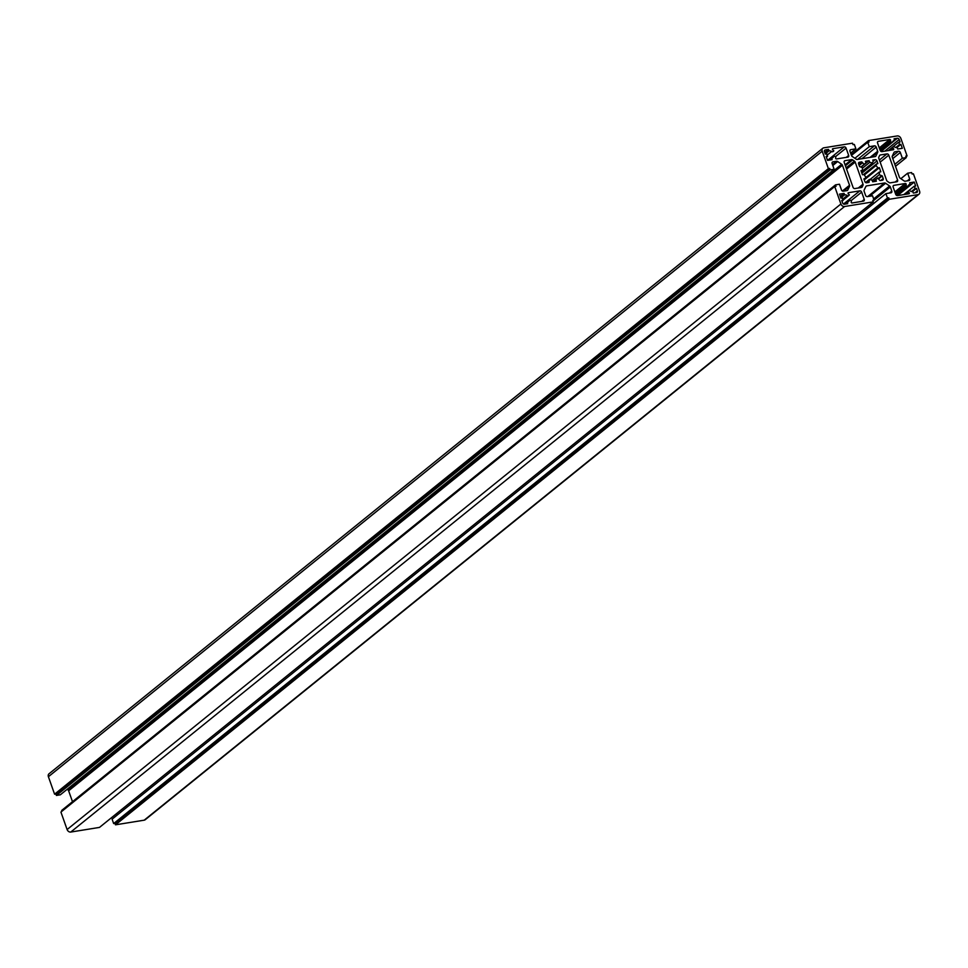 <?xml version="1.0" encoding="UTF-8"?>
<svg xmlns="http://www.w3.org/2000/svg" width="968" height="968" viewBox="0 0 968 968"><rect width="100%" height="100%" fill="white"/><g stroke="black" fill="none" stroke-linecap="round" stroke-linejoin="round"><path stroke-width="1.45" d="M842.632 199.069A4.017 3.158 -129 0 1 842.378 197.871L840.902 198.113L839.498 194.144L844.084 193.406L844.604 194.871A4.017 3.158 -129 0 1 847.218 195.512A1.609 1.27 51 0 0 848.839 195.463L849.408 194.871A6.437 5.058 51 0 0 848.428 193.999A0.799 0.629 -129 0 1 848.488 192.692L859.826 190.853A1.609 1.27 -129 0 1 861.653 192.112L864.255 199.444A1.609 1.27 -129 0 1 863.468 201.126L852.118 202.965A0.799 0.629 -129 0 1 851.199 201.816A6.437 5.058 51 0 0 851.489 200.739L850.582 200.388A1.609 1.27 51 0 0 849.105 200.836A4.017 3.158 -129 0 1 848.44 201.671A4.017 3.158 -129 0 1 847.206 202.203L847.726 203.679L844.447 204.2A1.609 1.27 -129 0 1 842.608 202.953L841.736 200.461L843.213 200.219A4.017 3.158 -129 0 1 842.632 199.069M835.626 158.316A0.799 0.629 -129 0 1 835.614 157.808A6.437 5.058 51 0 0 835.904 156.719L834.997 156.368A1.609 1.27 51 0 0 833.521 156.828A4.017 3.158 -129 0 1 832.843 157.651A4.017 3.158 -129 0 1 831.621 158.195L832.141 159.659L827.543 160.398L826.14 156.441L827.628 156.199A4.017 3.158 -129 0 1 827.035 155.049A4.017 3.158 -129 0 1 826.793 153.852L825.317 154.093L824.433 151.601A1.609 1.27 -129 0 1 825.22 149.919L828.499 149.387L829.019 150.851A4.017 3.158 -129 0 1 831.633 151.492A1.609 1.27 51 0 0 833.254 151.444L833.823 150.851A6.437 5.058 51 0 0 832.843 149.98A0.799 0.629 -129 0 1 832.904 148.673L844.241 146.846A1.609 1.27 -129 0 1 846.068 148.104L848.67 155.437A1.609 1.27 -129 0 1 847.871 157.118L836.534 158.946A0.799 0.629 -129 0 1 835.626 158.316M869.276 146.676L867.715 142.272L869.034 142.054L868.514 140.59L897.239 135.944A3.219 2.529 -129 0 1 900.893 138.46L907.076 155.921L905.77 156.126L906.29 157.59L902.357 158.232L900.325 152.508A1.609 1.27 51 0 0 898.498 151.25L894.795 151.855A1.609 1.27 51 0 0 894.021 152.436L892.29 156.09A1.609 1.27 51 0 0 892.278 157.191L899.369 177.204A1.609 1.27 51 0 0 900.119 178.172L904.112 180.919A1.609 1.27 51 0 0 905.189 181.197L908.891 180.593A1.609 1.27 51 0 0 909.678 178.923L907.657 173.199L911.59 172.558L912.11 174.022L913.417 173.816L919.6 191.277A3.219 2.529 -129 0 1 918.995 194.205A3.219 2.529 -129 0 1 918.015 194.628L889.289 199.275L888.769 197.811L887.462 198.029L885.901 193.624L891.02 192.789A1.609 1.27 51 0 0 891.806 191.119L890.342 186.981A1.609 1.27 51 0 0 889.592 186.001L885.599 183.267A1.609 1.27 51 0 0 884.522 182.988L866.638 185.88A1.609 1.27 51 0 0 865.864 186.461L864.134 190.127A1.609 1.27 51 0 0 864.109 191.228L865.573 195.354A1.609 1.27 51 0 0 867.413 196.613L872.531 195.79L874.08 200.182L872.773 200.4L873.293 201.864L844.568 206.511A3.219 2.529 -129 0 1 840.902 204.006L834.718 186.546L836.037 186.328L835.517 184.864L839.45 184.222L841.482 189.946A1.609 1.27 51 0 0 843.31 191.204L847 190.611A1.609 1.27 51 0 0 847.774 190.031L849.505 186.364A1.609 1.27 51 0 0 849.529 185.263L842.438 165.262A1.609 1.27 51 0 0 841.688 164.282L837.695 161.547A1.609 1.27 51 0 0 836.618 161.257L832.916 161.862A1.609 1.27 51 0 0 832.129 163.544L834.15 169.267L830.217 169.896L829.697 168.432L828.39 168.638L822.207 151.19A3.219 2.529 -129 0 1 822.8 148.261A3.219 2.529 -129 0 1 823.792 147.826L852.505 143.179L853.026 144.643L854.345 144.438L855.894 148.83L850.787 149.665A1.609 1.27 51 0 0 849.989 151.347L851.453 155.473A1.609 1.27 51 0 0 852.203 156.453L856.208 159.188A1.609 1.27 51 0 0 857.285 159.466L875.169 156.574A1.609 1.27 51 0 0 875.943 155.993L877.673 152.339A1.609 1.27 51 0 0 877.686 151.238L876.221 147.1A1.609 1.27 51 0 0 874.394 145.841L869.276 146.676L854.901 158.292M855.894 148.83L850.618 153.101M828.39 168.638L54.583 794.183L48.4 776.723A3.219 2.529 -129 0 1 49.005 773.795L822.8 148.261M829.697 168.432L55.89 793.978L54.583 794.183M830.217 169.896L56.41 795.442L55.89 793.978M834.15 169.267L60.343 794.801L56.41 795.442M72.491 801.685L68.631 790.795A1.609 1.27 51 0 0 67.881 789.827L67.143 789.307M835.517 184.864L61.71 810.41L62 811.208M834.718 186.546L60.923 812.079L67.107 829.54A3.219 2.529 -129 0 0 70.761 832.056L99.486 827.41L873.293 201.864M874.08 200.182L873.003 201.054M117.382 814.899L116.85 813.374M885.901 193.624L112.106 819.17L113.655 823.562L887.462 198.029M888.769 197.811L114.974 823.357L113.655 823.562M889.289 199.275L115.495 824.821L114.974 823.357M918.995 194.205L145.2 819.739A3.219 2.529 -129 0 1 144.208 820.174L115.495 824.821M907.657 173.199L900.857 178.693M902.357 158.232L894.807 164.33M906.29 157.59L895.509 166.314M907.076 155.921L906 156.792M868.514 140.59L851.15 154.626M867.715 142.272L851.441 155.424M908.964 192.475A0.799 0.629 -129 0 1 908.904 193.781L897.566 195.609A1.609 1.27 -129 0 1 895.727 194.362L893.137 187.018A1.609 1.27 -129 0 1 893.924 185.348L905.261 183.509A0.799 0.629 -129 0 1 906.193 184.658A6.437 5.058 51 0 0 905.903 185.735L906.798 186.086A1.609 1.27 51 0 0 908.286 185.638A4.017 3.158 -129 0 1 908.952 184.803A4.017 3.158 -129 0 1 910.186 184.271L909.666 182.795L914.252 182.057L915.655 186.013L914.179 186.255A4.017 3.158 -129 0 1 915.002 188.603L916.49 188.361L917.374 190.853A1.609 1.27 -129 0 1 916.575 192.535L913.308 193.068L912.788 191.603A4.017 3.158 -129 0 1 910.174 190.962A1.609 1.27 51 0 0 908.541 191.011L907.984 191.603A6.437 5.058 51 0 0 908.964 192.475L906.955 194.096M892.702 141.618A4.017 3.158 -129 0 1 893.367 140.796A4.017 3.158 -129 0 1 894.601 140.251L894.081 138.787L897.36 138.255A1.609 1.27 -129 0 1 899.187 139.513L900.071 142.006L898.582 142.248A4.017 3.158 -129 0 1 899.417 144.595L900.905 144.353L902.309 148.31L897.711 149.048L897.191 147.584A4.017 3.158 -129 0 1 894.589 146.942A1.609 1.27 51 0 0 892.956 146.991L892.387 147.584A6.437 5.058 51 0 0 893.367 148.467A0.799 0.629 -129 0 1 893.319 149.762L881.981 151.601A1.609 1.27 -129 0 1 880.142 150.343L877.553 143.01A1.609 1.27 -129 0 1 878.339 141.328L889.677 139.489A0.799 0.629 -129 0 1 890.596 140.638A6.437 5.058 51 0 0 890.318 141.715L891.213 142.078A1.609 1.27 51 0 0 892.702 141.618M873.196 161.269L872.773 160.071L875.132 159.684A1.609 1.27 -129 0 1 876.96 160.942L877.903 163.58L876.826 163.761L875.98 165.54A9.656 7.587 -129 0 1 877.831 167.936L879.355 167.694L880.807 171.796L879.283 172.05A9.656 7.587 -129 0 1 879.234 174.748L882.259 175.91L883.203 178.548A1.609 1.27 -129 0 1 882.405 180.229L880.045 180.605L877.673 178.064A9.656 7.587 -129 0 1 876.972 178.741A9.656 7.587 -129 0 1 875.774 179.491L876.379 181.197L872.7 181.79L872.095 180.084A9.656 7.587 -129 0 1 869.445 179.395L869.034 182.395L866.675 182.77A1.609 1.27 -129 0 1 864.835 181.512L863.904 178.874L864.981 178.705L865.815 176.914A9.656 7.587 -129 0 1 863.976 174.518L862.452 174.772L860.988 170.658L862.524 170.416A9.656 7.587 -129 0 1 862.561 167.718L859.536 166.556L858.604 163.907A1.609 1.27 -129 0 1 859.39 162.237L861.75 161.85L864.134 164.391A9.656 7.587 -129 0 1 864.835 163.725A9.656 7.587 -129 0 1 866.033 162.963L865.428 161.257L869.095 160.664L869.712 162.37A9.656 7.587 -129 0 1 872.362 163.06L873.196 161.269M878.799 158.28A1.609 1.27 -129 0 1 878.811 157.179L879.585 155.546A1.609 1.27 -129 0 1 880.36 154.965L886.954 153.9A1.609 1.27 -129 0 1 888.781 155.146L897.614 180.096A1.609 1.27 -129 0 1 896.828 181.778L890.233 182.843A1.609 1.27 -129 0 1 889.156 182.565L887.366 181.331A1.609 1.27 -129 0 1 886.615 180.363L878.799 158.28M863.008 184.174A1.609 1.27 -129 0 1 862.984 185.275L862.222 186.921A1.609 1.27 -129 0 1 861.447 187.489L854.853 188.566A1.609 1.27 -129 0 1 853.026 187.308L844.193 162.37A1.609 1.27 -129 0 1 844.979 160.688L851.574 159.623A1.609 1.27 -129 0 1 852.651 159.901L854.441 161.124A1.609 1.27 -129 0 1 855.192 162.092L863.008 184.174L858.265 188.01M872.362 163.06L861.423 171.893M869.712 162.37L862.488 168.202M869.095 160.664L861.375 166.907M866.033 162.963L861.266 166.823M864.134 164.391L861.181 166.774M862.185 163.047L859.16 165.492M861.75 161.85L858.737 164.294M862.524 170.416L861.266 171.433M864.981 178.705L864.097 179.419M868.599 181.185L866.638 182.783M869.445 179.395L865.61 182.504M875.774 179.491L872.967 181.754M877.673 178.064L876.173 179.286M882.259 175.91L878.714 178.778M881.195 176.079L878.242 178.463M879.234 174.748L872.216 180.423M879.283 172.05L869.942 179.588M879.355 167.694L864.267 179.891M877.831 167.936L865.271 178.088M875.98 165.54L864.279 175.002M876.826 163.761L863.395 174.615M829.019 150.851L825.244 153.912M828.499 149.387L824.724 152.436M827.628 156.199L826.406 157.191M831.621 158.195L829.213 160.131M847.206 202.203L844.81 204.151M844.604 194.871L840.829 197.92M844.084 193.406L840.309 196.456M843.213 200.219L841.991 201.199M894.601 140.251L892.435 141.945M890.318 141.715L880.033 150.028M892.387 147.584L888.793 150.5M900.905 144.353L896.852 147.62M899.417 144.595L895.811 147.499M898.582 142.248L888.273 150.584M907.984 191.603L904.378 194.507M916.49 188.361L912.437 191.64M915.002 188.603L911.396 191.519M914.179 186.255L903.858 194.592M914.252 182.057L897.469 195.621M910.186 184.271L896.489 195.342M905.903 185.735L895.618 194.048M850.787 149.665L849.977 150.318M822.207 151.19L48.4 776.723M832.916 161.862L832.105 162.515M836.618 161.257L832.492 164.584M837.695 161.547L832.819 165.492M841.688 164.282L67.881 789.827M842.438 165.262L68.631 790.795M849.529 185.263L842.39 191.023M849.505 186.364L843.576 191.156M847.774 190.031L847.085 190.587M840.902 204.006L67.107 829.54M844.568 206.511L70.761 832.056M866.638 185.88L865.828 186.534M884.522 182.988L867.727 196.564M885.599 183.267L869.506 196.274M889.592 186.001L873.632 198.912M890.342 186.981L874.068 200.146M891.806 191.119L889.41 193.055M918.015 194.628L144.208 820.174M909.678 178.923L907.282 180.859M894.795 151.855L893.984 152.508M898.498 151.25L892.218 156.332M900.325 152.508L892.774 158.607M874.394 145.841L857.6 159.417M876.221 147.1L861.835 158.74M877.686 151.238L870.05 157.409M877.673 152.339L871.732 157.131M875.943 155.993L875.241 156.562M862.984 185.275L859.947 187.732M855.192 162.092L846.564 169.073M854.441 161.124L846.129 167.839M852.651 159.901L845.391 165.77M851.574 159.623L845.076 164.875M844.979 160.688L844.169 161.341M862.222 186.921L861.52 187.477M897.614 180.096L895.218 182.032M888.781 155.146L880.154 162.128M886.954 153.9L879.404 159.998M880.36 154.965L879.549 155.618M859.39 162.237L858.592 162.878M883.203 178.548L880.795 180.484M876.96 160.942L861.871 173.139M875.132 159.684L873.196 161.257M831.633 151.492L827.083 155.17M825.22 149.919L824.409 150.572M833.521 156.828L831.899 158.135M848.67 155.437L846.274 157.373M846.068 148.104L835.565 156.586M844.241 146.846L827.531 160.349M849.105 200.836L847.484 202.143M864.255 199.444L861.859 201.392M861.653 192.112L851.15 200.606M859.826 190.853L843.539 204.03M848.646 195.621L843.128 200.086L848.755 195.548M847.218 195.512L842.668 199.19M891.213 142.078L880.396 150.827M890.596 140.638L879.803 149.375M889.677 139.489L879.283 147.898M878.339 141.328L877.528 141.981M893.367 148.467L891.371 150.076M899.187 139.513L884.8 151.141M897.36 138.255L881.061 151.419M917.374 190.853L914.978 192.801M906.798 186.086L895.981 194.834M906.193 184.658L895.388 193.382M905.261 183.509L894.868 191.918M893.924 185.348L893.125 186.001M833.787 156.489L831.706 158.183M849.372 200.509L847.29 202.191M908.02 185.965L896.453 195.318"/></g></svg>
